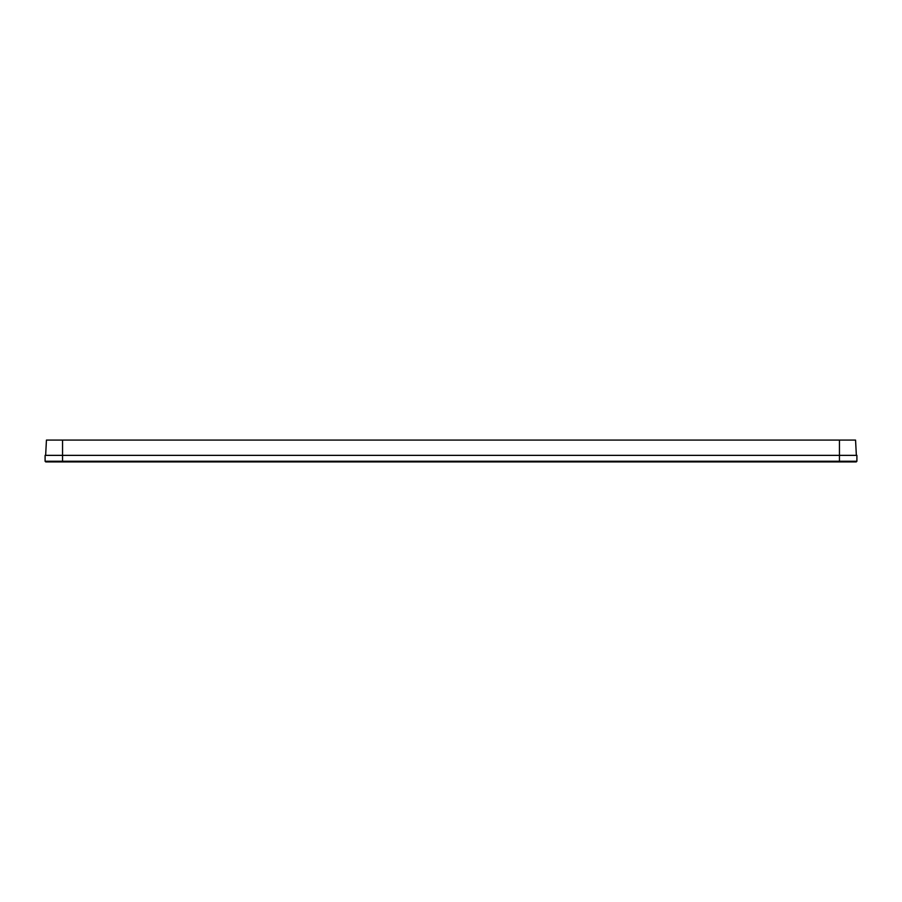 <?xml version="1.0" encoding="UTF-8"?>
<svg xmlns="http://www.w3.org/2000/svg" width="902" height="902" viewBox="0 0 902 902"><rect width="100%" height="100%" fill="white"/><g stroke="black" fill="none" stroke-linecap="round" stroke-linejoin="round"><path stroke-width="1.35" d="M856.359 455.363L855.558 440.086L46.442 440.086L45.641 455.363L46.442 440.086M856.9 461.26L856.9 455.363L45.1 455.363L45.1 461.26L856.9 461.26L856.246 461.914L45.754 461.914L45.1 461.26M839.446 440.086L839.446 461.914M62.554 440.086L62.554 461.914"/></g></svg>
